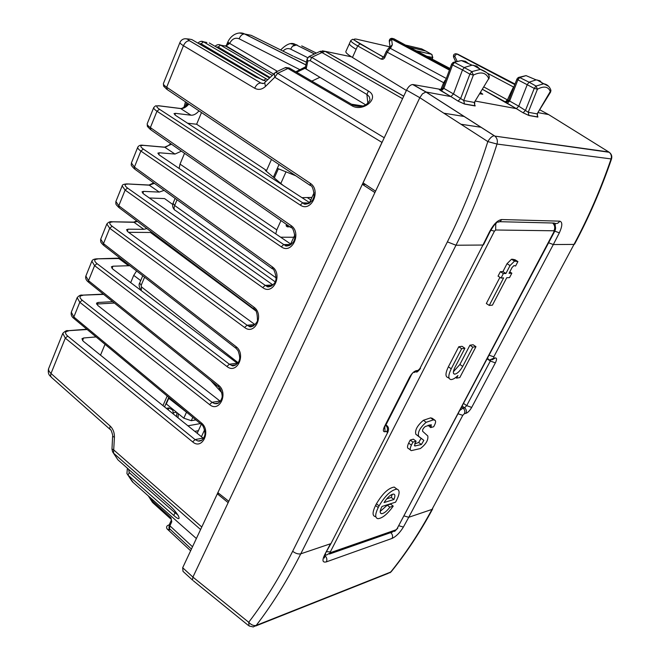 <?xml version="1.0" encoding="UTF-8"?>
<svg xmlns="http://www.w3.org/2000/svg" width="660" height="660" viewBox="0 0 660 660"><rect width="100%" height="100%" fill="white"/><g stroke="black" fill="none" stroke-linecap="round" stroke-linejoin="round"><path stroke-width="0.99" d="M186.285 38.808L189.337 39.105C187.25 38.8 187.341 39.361 189.601 40.796L189.527 40.78C187.027 40.722 185.006 42.364 183.455 45.713C180.889 44.121 179.743 42.999 179.999 42.355L163.416 83.531C163.111 84.299 164.191 85.536 166.683 87.227L310.142 183.232C321.643 190.261 311.198 212.99 300.226 205.054L156.981 111.226L150.373 127.594L290.945 225.489C302.206 232.675 292.009 254.875 281.267 246.807L140.877 151.074L134.409 167.095L272.192 266.78C283.222 274.106 273.257 295.796 262.729 287.611L125.119 190.08L118.783 205.755L115.904 201.473L122.149 185.963M179.561 108.372L180.667 108.562C183.439 108.743 186.161 107.25 188.834 104.074M170.783 143.723C167.5 146.297 165.437 147.444 164.612 147.163L171.509 144.226M148.038 184.981L149.243 185.171L154.374 183.348M111.127 221.776L134.013 222.304L137.395 221.438M96.121 258.868L120.541 258.481M109.824 429.173L51.158 377.116L50.564 375.424L51.01 373.486L48.997 371.143L48.477 369.039L62.791 333.341L65.299 338.135L51.01 373.486L110.162 426.055C113.091 428.876 114.51 432.622 114.427 437.283L113.512 453.131L200.59 529.534M292.553 46.225L296.497 44.979M297.074 44.938L290.887 43.774M239.621 33.05L244.769 33.998L305.902 64.853M277.431 71.338L229.655 43.403L226.273 45.787M226.429 45.334L228.591 43.123L225.992 45.845L225.233 45.829L273.397 73.961L225.984 45.845M224.623 45.919L225.233 45.829M274.247 73.12L274.799 77.245L381.975 142.403L201.333 527.951M198.982 110.88C196.367 113.932 193.718 115.376 191.037 115.211L175.535 113.347L174.025 113.602L175.692 115.483L309.911 202.834M181.442 151.156L174.974 154.052L159.39 152.782L157.864 153.136L159.456 155.117L291.266 244.398M164.093 190.385L159.233 192.085L143.591 191.383L142.032 191.837L143.566 193.908L272.984 284.988L265.213 285.359L127.553 188.067L125.119 190.08L122.166 185.947M146.908 228.575L143.822 229.334L128.123 229.185L126.538 229.721L128.007 231.891L255.098 324.679M129.814 265.7L112.967 266.203L111.367 266.83L112.777 269.082L237.567 363.454M220.382 401.354L97.853 305.514L96.5 303.171L98.125 302.462L97.499 304.004L96.616 304.161M112.687 301.653L98.125 302.462M203.544 438.421L83.234 341.195L81.939 338.786L83.589 337.986L82.541 340.543M96.079 336.922L83.589 337.986M300.085 69.795L239.135 38.783C235.257 37.315 232.097 38.858 229.655 43.403L227.774 42.092L226.561 45.02M162.055 239.959L161.692 240.826M170.231 246.106L169.884 246.922M381.975 142.403L382.643 141.157M309.952 185.262L167.293 89.636L166.683 87.227L183.455 45.713L254.669 88.234C258.382 90.206 261.971 89.611 265.444 86.46L274.799 77.245L277.687 73.285L384.236 137.758M294.03 56.562L306.446 62.18M285.046 67.766L289.806 68.31M319.852 51.463L321.964 52.536L325.215 51.34L322.418 50.82M402.559 98.67L321.964 52.536L311.685 57.354L308.814 56.611M307.139 58.814L309.35 56.389L320.257 51.274L325.017 51.307L403.705 96.228M307.131 58.847L307.824 60.976L306.166 69.028L365.805 104.915M307.065 59.161L305.481 66.916L306.166 69.028L304.169 67.873M275.731 72.121L277.687 73.285L287.95 68.475L351.656 105.6C363.149 112.852 380.564 97.622 368.42 91.063L311.685 57.354L310.233 60.662L367.315 94.718L369.328 96.822L370.037 99.858C366.762 106.161 361.061 107.893 352.918 105.039L353.463 105.352M127.957 475.117L133.229 482.534M196.375 538.527L132.404 481.792L126.934 473.575L127.314 469.004L128.155 468.889M127.289 469.045L127.652 468.435M113.413 453.057L117.934 459.847L112.579 451.795L111.977 449.18M118.288 460.16L169.405 505.354C178.876 513.604 183.29 523.99 173.786 515.452L128.065 475.216L129.22 472.593L128.618 469.293M319.918 77.302L311.834 81.122M173.464 414.133L172.763 410.14L168.976 407.929L166.312 408.35M217.816 492.624L228.789 501.303M365.574 184.528L362.332 184.321L374.905 192.563M162.954 405.644L167.186 396.033M164.538 406.923L168.77 397.345M105.014 344.347L100.51 355.162M280.665 237.212L293.758 237.253M128.601 232.32L150.463 232.468L255.61 310.736M216.95 403.73L216.43 403.318M221.875 392.782L210.688 380.523M305.085 203.882L304.301 203.222M283.132 185.402L265.345 170.429L266.574 170.519L271.45 159.456M149.366 197.983L164.563 198.577L172.722 204.46M97.499 304.004L114.411 303.047M136.587 270.971L133.732 275.36L130.696 282.637M460.96 124.245L481.181 127.289M184.528 153.31L180.031 164.117L179.124 168.432M286.993 224.763L286.176 225.885L286.333 224.301M280.978 220.572L276.787 229.861L275.773 233.904M187.613 123.238L196.63 124.245L266.574 170.519M273.388 177.202L279.007 164.521M446.358 105.047L447.133 105.493M443.834 113.198L464.359 116.506M287.595 225.184L287.224 226.825L289.996 226.858M201.49 112.563L196.63 124.245M479.869 93.794L482.782 94.215L480.604 92.59M375.557 191.177L363.091 182.869L406.552 90.148C408.408 86.6 410.446 84.727 412.657 84.521L425.923 92.004L422.483 93.811L419.81 97.68L192.918 577.096L192.472 580.148M425.923 92.004L494.257 135.754C492.145 136.001 490.001 137.948 487.822 141.578C476.586 177.02 463.106 210.457 447.381 241.882L292.652 551.29C295.622 553.492 298.328 554.334 300.77 553.822C287.438 580.222 272.58 604.082 256.212 625.408L253.267 626.942L249.035 625.977L248.713 622.281L192.918 577.096L182.68 567.74L183.018 571.379L192.39 579.958M399.052 525.789L403.392 527.068L408.738 517.283L432.003 509.404C419.644 532.381 405.875 553.27 390.687 572.071L256.212 625.408C253.77 626.01 251.27 624.97 248.713 622.281C264.866 601.12 279.51 577.459 292.652 551.29M403.392 527.068C399.844 532.785 396.074 536.572 392.073 538.411L326.345 561.874C322.435 562.832 321.94 560.34 324.852 554.408L330.454 543.782L300.77 553.822L455.978 245.231C471.925 213.543 485.603 179.817 497.013 144.053C497.863 140.803 497.153 138.155 494.885 136.108L608.776 151.973L548.633 114.584L538.114 112.645M447.381 241.882L455.978 245.231L482.947 245.041L489.373 232.089C493.408 224.425 497.491 220.234 501.641 219.532L559.721 221.158C562.601 221.991 562.477 225.885 559.358 232.823L553.311 244.555L574.01 244.406L432.003 509.404L574.01 244.406C588.398 217.552 600.757 189.082 611.069 158.986C611.837 156.247 611.218 154.011 609.205 152.27L609.37 152.377M392.32 532.1L390.885 532.818C392.609 534.485 393.005 536.357 392.073 538.411M324.736 555.53L325.099 555.836L324.555 555.984M531.498 77.929L526.053 75.619L519.676 77.542L517.885 79.86L534.254 88.382L525.5 110.352L523.116 112.794L516.367 108.644L475.447 101.104M474.573 104.503L474.317 102.44L488.738 78.598C486.106 72.575 480.991 71.404 473.385 75.083L469.87 74.134L460.672 98.447L458.04 101.079L450.862 96.575L426.178 92.029L412.921 84.546L441.235 89.488M486.775 72.691L480.439 69.366L471.834 71.61L469.87 74.134L462.487 69.944L453.494 93.934L463.724 100.51L464.524 104.066L475.109 105.946M517.985 77.69L519.676 77.542L529.072 82.186L527.307 84.505L518.743 106.186L528.231 112.258L528.973 115.517L537.859 117.092L537.116 113.883L550.597 92.062L550.927 90.395L537.116 113.883L528.231 112.258L537.438 89.215L536.035 86.047L534.254 88.382L537.438 89.215C544.096 85.676 548.435 86.567 550.457 91.897L550.597 92.062M555.093 223.435L555.398 227.428M488.887 75.95L489.266 76.898L488.738 78.598L474.317 102.44L463.724 100.51L473.385 75.083L471.834 71.61L454.526 62.453L452.545 64.96L443.875 88.374L442.868 87.887M452.818 62.593L461.398 60.58L453.494 62.304L451.688 63.962L452.545 64.96L462.487 69.935L464.434 67.435L472.073 65.167L476.693 66.099L480.166 69.349M537.496 113.668C537.223 115.739 537.364 116.828 537.9 116.944L528.825 115.409L523.116 112.794L516.409 108.644L518.743 106.186L509.619 101.029L517.885 79.86L517.019 78.878L518.57 77.418L526.053 75.619L536.126 79.885L529.081 82.186L536.035 86.047L543.79 83.779L548.576 86.262M536.126 79.885L539.905 80.751L542.677 83.779M172.697 249.018L174.091 249.001M406.395 90.486L352.465 57.469C347.737 54.532 345.535 52.569 345.848 51.579L350.815 40.483C350.567 41.341 352.852 43.147 357.671 45.911L352.465 57.469M228.145 502.648L217.338 493.82L182.68 567.74M217.338 493.82L218.848 493.433M148.846 496.378L152.633 501.254L152.815 502.714L170.808 518.974M170.973 517.828L171.781 521.738L170.973 517.828L152.633 501.254L153.12 500.164M191.433 549.079L169.505 528.701L169.909 525.814L192.514 546.769M442.621 88.325L441.317 89.455M446.317 78.474L390.126 48.221L387.255 52.198L443.644 82.715L446.111 79.035M383.6 57.082L360.088 43.882C353.438 39.971 352.374 38.428 356.903 39.253L389.977 46.86M384.813 57.511L383.848 56.735L386.29 51.422L387.255 52.198L384.458 58.129L382.882 59.301L381.117 59.111L383.617 57.065M574.53 244.208C588.902 217.421 601.227 189.007 611.515 158.977L497.013 144.053L487.822 141.578L419.752 97.655L406.552 90.148M513.793 87.153L514.313 85.816M487.047 72.996L513.513 86.996L511.096 91.872L511.789 92.293M516.442 108.652L507.185 103.414L509.619 101.029L508.563 100.567L505.246 101.879L507.433 99.899L508.579 100.526M517.019 78.878L508.571 100.584C506.715 102.25 505.774 102.836 505.75 102.316L516.367 108.644M445.302 81.221L444.617 80.875M474.804 102.176C474.515 104.42 474.664 105.617 475.241 105.773L464.359 103.95L458.04 101.079L450.912 96.583L453.494 93.934L443.875 88.374L441.21 90.931L450.953 96.591M450.854 96.575L439.84 89.826C440.236 90.255 441.235 89.603 442.843 87.862L451.688 63.962M169.207 528.346L169.694 529.139L168.96 527.662L169.356 524.51L169.909 525.814L171.781 521.738M169.694 529.139L169.529 529.848L169.084 528.115M169.529 529.848L167.277 529.081M514.808 84.554L456.704 53.905L453.635 57.255L455.606 61.471M389.35 47.594L390.868 47.586L392.329 44.814L391.561 38.973L392.824 38.519L391.702 38.321M390.868 47.586L390.126 48.221L388.806 48.064L392.329 44.814M515.014 84.026L457.619 54.12L455.639 53.716M450.013 68.483L393.005 38.56M432.003 54.541L425.7 51.002L410.041 47.322M301.983 197.67L311.924 197.439M277.307 168.358L295.82 175.791M192.802 417.326L191.293 420.692L195.888 419.892M188.834 414.026L168.77 398.293L166.279 403.936L183.818 418.184L191.293 420.692M168.77 398.293L169.736 398.145M215.96 384.772L216.15 386.512M219.161 387.412L219.466 390.142M214.978 383.98L215.135 385.39M197.769 266.788L188.281 259.669M375.284 516.615C372.265 515.839 372.355 512.127 375.565 505.461L376.431 503.786C382.503 493.573 388.435 488.004 394.226 487.072L396.223 488.598M375.565 505.461L378.221 507.54C375.004 514.206 374.897 517.918 377.916 518.678C382.338 518.323 387.445 514.132 393.228 506.129L390.613 504.091L387.255 505.156L380.201 511.409M432.861 419.463L432.275 418.3L430.633 417.862L423.39 420.288C417.277 425.568 414.76 430.221 415.841 434.255L421.113 438.339L418.688 442.513L414.744 443.866M432.275 418.3L435.022 420.288C435.938 420.94 435.773 422.54 434.544 425.089L433.702 426.748L430.658 427.589L428.076 425.279M410.396 449.93L408.598 448.594C407.121 448.198 407.146 446.366 408.664 443.108L410.198 440.063L413.341 439.164L416.089 441.185L414.884 443.578L414.826 445.995L421.41 444.518L423.844 440.344L418.597 436.276C417.524 432.251 420.049 427.597 426.162 422.301L433.397 419.851L435.022 420.288M449.122 378.304L448.099 377.594C445.203 376.876 445.285 373.279 448.363 366.82L458.766 346.756L462.025 346.302L464.912 348.257L454.781 367.727C452.933 371.596 452.867 373.741 454.6 374.171C457.248 373.75 459.954 371.159 462.718 366.415L472.791 347.143L475.959 346.69L459.797 377.561L456.596 378.139L457.949 375.54C455.136 378.254 452.793 379.599 450.928 379.566C448.041 378.856 448.14 375.268 451.217 368.8L461.654 348.719L464.912 348.257M475.959 346.69L473.105 344.759L469.928 345.205L459.888 364.46L453.37 371.778M501.039 278.041L498.044 276.136L500.362 271.681L502.936 271.573L507.029 263.686L511.533 259.223L514.924 259.71L517.91 261.583L515.592 266.013L514.016 265.567L512.111 267.424L509.033 273.322L511.846 273.19L509.545 277.596L506.731 277.745L492.426 305.143L489.266 305.423L503.613 277.909L501.039 278.041L503.357 273.587L505.923 273.471L510.031 265.576L514.536 261.104L517.91 261.583M489.266 305.423L486.329 303.509L499.933 277.34M392.213 494.332L391.273 497.45L393.913 499.488C395.29 496.221 395.183 494.422 393.608 494.076C390.679 494.439 387.494 497.269 384.046 502.557L393.913 499.488M386.677 498.869L391.273 497.45M387.255 505.156L389.887 507.193L393.228 506.129M394.226 487.072L396.891 489.109C400.224 490.141 399.77 494.505 395.538 502.194L382.016 506.459C379.78 510.741 379.607 513.15 381.488 513.686C383.815 513.562 386.62 511.401 389.887 507.193M396.891 489.109C391.108 490.058 385.176 495.643 379.096 505.857L378.221 507.54M410.198 440.063L412.945 442.093L416.089 441.185M408.664 443.108L411.411 445.137L412.945 442.093M411.411 445.137C409.885 448.404 409.86 450.227 411.328 450.623L420.37 448.544C425.947 444.254 428.422 440.063 427.795 435.963L422.606 431.26C422.326 429.751 423.241 428.159 425.345 426.467L431.293 424.727L430.658 427.589M455.697 377.512L456.596 378.139M469.928 345.205L472.791 347.143M458.766 346.756L461.654 348.719M509.784 271.887L511.846 273.19M512.861 259.19L515.856 261.071M502.936 271.573L505.923 273.471M500.362 271.681L503.357 273.587M185.419 106.285L186.59 102.572M189.337 39.105L191.87 39.592L256.253 77.237M191.037 115.211L180.667 108.562L158.111 105.732M147.238 123.676C146.891 124.558 147.931 125.862 150.373 127.594L150.942 129.888L290.755 227.395M308.014 203.758L302.734 202.826L159.439 109.238L156.981 111.226C154.506 109.56 153.425 108.323 153.755 107.514L153.763 107.489M164.604 147.163L163.63 147.073M174.974 154.052L164.794 147.262L142.114 145.241M131.406 162.987L134.409 167.095L134.953 169.273L272.002 268.562M289.245 245.52L283.759 244.571L143.327 149.077L140.877 151.074C138.451 149.374 137.42 148.071 137.783 147.163L131.398 163.004M159.233 192.085L149.243 185.171L126.456 183.909M143.822 229.334L134.013 222.304L132.767 222.107M235.76 348.133L103.966 245.586L103.488 243.614L100.732 239.151L106.846 223.963L109.692 228.261L103.488 243.614L235.95 346.566C246.535 354.156 237.014 374.888 226.908 366.473L94.586 265.65L88.514 280.682L85.866 276.053M128.725 265.823L119.089 258.687L117.818 258.489M91.872 261.154L94.586 265.65L96.995 263.612L229.366 364.204L237.245 363.223M81.419 295.193L103.636 294.376M71.296 312.213L77.171 297.635L79.786 302.263L73.837 316.99L71.305 312.205M67.015 330.784L87.169 329.513M62.807 333.308L62.782 333.358C65.134 331.114 66.817 330.231 67.84 330.718L86.831 329.224M293.139 56.125L251.204 35.343L244.53 33.957C240.974 31.762 232.229 32.62 227.774 42.092M220.523 45.127L272.044 75.29L220.523 45.127L226.149 46.217M201.267 41.365L206.893 42.496M198.957 43.742L201.11 43.766L203.511 41.844L267.613 79.678M266.062 81.205L255.733 76.939M189.601 40.796L260.882 83.028L263.092 83.597M263.455 83.441L260.807 83.011L189.527 40.78C186.532 37.282 181.665 38.627 179.999 42.355M269.396 77.913L209.278 42.958M252.887 326.221L248.952 326.213C251.303 329.076 258.365 321.841 257.45 319.91C257.334 313.376 256.237 309.796 254.158 309.161L253.869 307.123L118.783 205.755L119.295 207.834L253.679 308.798M253.869 307.123C264.668 314.589 254.925 335.791 244.621 327.492L109.692 228.261L112.109 226.24L247.087 325.223L254.917 324.547M218.039 403.367L214.632 403.606C217.874 404.11 220.267 402.303 221.809 398.186C222.585 396.718 222.115 393.657 220.399 389.02L218.691 386.958L218.435 385.126L88.514 280.682L88.96 282.562L218.245 386.603M218.435 385.126C228.805 392.849 219.491 413.111 209.591 404.605L79.786 302.263L82.186 300.217L212.041 402.32L219.97 401.049M201.16 440.69L198 441.012C201.028 441.433 203.255 439.642 204.666 435.649C205.87 433.298 203.296 424.652 201.539 424.586L201.3 422.845L73.837 316.99L74.258 318.772L201.118 424.231M201.3 422.845C211.472 430.675 202.364 450.499 192.654 441.895L65.299 338.135L67.675 336.08L195.088 439.601L203.065 438.058M112.604 436.491L111.986 448.981L113.8 449.996L201.721 526.969M159.439 109.238C155.975 106.771 155.941 105.658 159.34 105.889M300.226 205.054L302.734 202.826L309.499 203.099M143.327 149.077C139.936 146.545 139.953 145.315 143.368 145.406M281.267 246.807L283.759 244.571L291.093 244.53M127.553 188.067C124.237 185.468 124.294 184.14 127.735 184.082M112.431 221.958C108.974 222.156 108.867 223.583 112.109 226.24M97.441 259.05C93.959 259.38 93.811 260.898 96.995 263.612M82.756 295.383C79.266 295.837 79.076 297.445 82.186 300.217M68.368 330.99C64.862 331.559 64.63 333.259 67.675 336.08M301.711 45.911L316.396 53.081M314.548 53.947L295.729 44.666C291.86 41.992 286.844 43.75 280.682 49.954M307.659 57.643L290.73 49.17C292.058 46.217 293.716 44.715 295.729 44.666L314.474 53.98M290.73 49.17C287.983 47.982 285.4 48.617 282.991 51.092M239.135 38.783C240.487 35.615 242.286 34.006 244.53 33.957L305.885 64.927M214.97 46.266C217.148 44.517 218.988 44.137 220.498 45.127L218.188 47.025L216.142 46.951M218.188 47.025L269.923 77.393M201.11 43.766L262.812 80.206M254.669 88.234C256.327 84.785 258.373 83.044 260.807 83.011C262.927 83.746 264.214 83.597 264.685 82.574L265.444 86.46M266.054 78.664L263.719 80.52M264.916 82.343L276.078 71.965L285.615 67.501L289.228 67.972L352.918 105.039L351.656 105.6M310.142 183.232L310.489 185.625C312.634 184.767 315.274 196.028 313.343 198.256C313.211 201.49 304.606 206.291 303.344 203.189L308.929 203.404M290.945 225.489L291.274 227.758C292.949 226.446 296.092 237.905 294.203 240.083C294.17 243.061 286.291 248.061 284.807 245.165L290.152 245.132M272.192 266.78L272.506 268.925C273.801 267.448 277.332 278.561 275.5 280.937C275.426 283.932 268.265 288.758 266.681 286.159L265.213 285.359L262.729 287.611M270.872 286.333L266.681 286.159L271.755 285.912M253.737 325.792L248.952 326.213L247.087 325.223L244.621 327.492M235.282 365.227L231.611 365.351C233.318 367.414 239.2 362.885 239.299 360.022C240.133 358.512 239.72 355.41 238.07 350.724L236.222 348.496L235.95 346.566M236.09 364.782L231.611 365.351L229.366 364.204L226.908 366.473M218.798 402.93L214.624 403.606L212.041 402.32L209.591 404.605M201.869 440.261L197.992 441.012L195.088 439.601L192.654 441.895M110.162 426.055L109.675 428.67L110.839 430.072C110.641 428.439 113.429 436.491 112.612 436.31L114.427 437.283M351.384 56.801L325.215 51.34L403.738 96.162M296.596 72.262L304.978 68.318M368.42 91.063L366.877 94.438L367.876 103.455M173.786 515.452L174.999 512.795L177.845 514.924M175.766 512.061L174.999 512.795L129.22 472.593M310.233 60.662L307.824 60.976M194.766 431.351L198.404 430.675M176.616 416.683L176.847 412.525M173.522 412.723L176.492 412.236M173.019 413.77L173.53 412.624M172.763 410.14L173.72 409.984M187.902 425.807L200.335 423.588M168.135 409.827L168.976 407.929M351.499 104.214L363.124 106.012M140.695 280.599L133.732 275.36M159.39 152.782L158.68 154.531M143.591 191.383L142.807 193.306M128.123 229.185L127.264 231.272M112.967 266.203L112.051 268.455M287.224 226.825L286.176 225.885M276.787 229.861L180.031 164.117M175.535 113.347L174.892 114.914M310.802 199.906L307.725 197.851M255.676 625.985L387.956 573.474L391.363 571.543C406.552 552.725 420.329 531.836 432.68 508.877M387.065 427.127L386.1 425.131C388.6 426.508 389.169 428.876 387.816 432.234L331.147 543.23L324.852 554.408M387.173 432.655L386.999 431.31L385.06 431.747C383.039 431.904 382.816 430.237 384.392 426.756L409.563 377.281C411.634 373.601 413.845 371.407 416.179 370.689L418.077 370.384L419.875 368.602L482.947 245.041L419.875 368.602M548.633 242.773L553.311 244.555L493.795 356.829L493.795 358.19L495.355 357.935C496.922 357.984 496.93 359.634 495.355 362.876L471.685 407.426C469.813 410.644 467.907 412.615 465.943 413.341L464.359 413.704L462.784 415.33L408.738 517.283L404.242 515.971M325.099 555.836C326.898 557.65 327.319 559.663 326.345 561.874M537.859 117.092L537.306 115.871M523.075 112.794L528.973 115.517M457.982 101.071L464.524 104.066M414.43 372.454L418.077 370.384M416.179 370.689L412.846 372.784M412.748 372.875L409.563 377.281M410.198 376.909L384.392 426.756M384.78 426.888L385.06 431.747M385.613 425.213C387.461 426.938 387.923 428.967 386.999 431.31M462.784 415.33L458.213 413.845M461.719 407.22L463.015 408.136C464.797 409.678 465.251 411.535 464.359 413.704M495.355 362.876L490.33 361.02L466.694 405.636L464.607 407.789L463.015 408.136L460.127 410.223M462.281 406.147L464.607 407.789C466.389 409.324 466.834 411.18 465.943 413.341M463.675 403.516L466.694 405.636L471.685 407.426M492.038 359.84L495.355 357.935M490.702 360.104L490.33 361.02L487.245 358.924M493.795 358.19L489.736 359.947L488.474 359.494L487.666 358.124M489.184 355.245L493.795 356.829M483.499 244.835L489.918 231.907L489.373 232.089M496.691 221.999C498.844 222.47 500.494 221.653 501.641 219.532M499.661 221.694L554.194 223.047C556.495 224.087 558.335 223.451 559.721 221.158M554.746 231.157L559.358 232.823M550.646 89.587L550.927 90.395C549.664 86.6 547.28 84.389 543.79 83.779L536.968 79.901M548.633 114.584L539.822 109.824M175.131 198.38L173.06 203.321L174.652 205.499L177.053 199.774M142.725 275.748L139.697 282.975L141.157 285.351L144.581 277.183M356.144 49.294C351.376 46.431 349.132 44.533 349.421 43.609M444.551 83.251L443.644 82.715L440.822 89.546M381.117 59.111L357.671 45.911L360.088 43.882M287.925 245.14L288.717 245.677M286.605 245.759L285.714 245.157M276.053 277.827L174.652 205.499C173.638 208.312 174.025 210.053 175.807 210.721L275.171 281.828M238.103 362.711L141.487 286.91L141.157 285.351M141.487 286.91L141.248 290.614M482.542 89.38L507.103 103.397M355.855 39.047L356.903 39.253M441.094 90.915L439.263 89.562M199.427 441.16L199.633 440.69M201.432 436.747L204.567 429.883M190.633 550.778L167.005 528.825C166.147 527.035 166.65 525.797 168.514 525.096L169.042 525.31M483.97 87.021L507.433 99.899L511.096 91.872M386.29 51.422L388.616 48.221M449.427 70.067L391.561 38.973L389.334 41.621L389.994 46.72M457.009 61.058L454.55 55.803M427.078 56.339L432.803 57.577L431.887 54.466L432.465 57.569L431.855 58.864M421.501 55.06L425.246 55.918M449.782 69.094L393.888 38.775M168.514 525.096L169.174 524.923M416.691 50.836L431.665 54.326L416.996 51.002M405.991 45.177L421.657 48.881L425.7 51.002M472.073 65.167L461.398 60.58L465.473 61.297L468.616 63.682M274.296 177.961L278.396 168.721M280.822 183.463L286.06 171.732M186.359 412.516L183.818 418.184M411.262 375.169L385.91 424.99M330.33 551.909L494.447 231.165L495.643 230.002L553.979 230.785L553.913 231.866L397.064 528.718L396.016 529.815L330.503 552.643L330.33 551.909L326.725 551.686M494.447 231.165L490.809 230.191M495.643 230.002L495.759 223.616M553.979 230.785C555.283 227.815 554.845 225.217 552.651 223.006M553.913 231.866L554.499 231.66C556.363 228.418 555.811 225.53 552.832 223.014M397.064 528.718L554.515 231.635M396.016 529.815L392.246 532.092L329.406 554.062M326.543 555.043L330.503 552.643M376.431 503.786L379.096 505.857M429.272 424.941L431.269 426.393M423.39 420.288L426.162 422.301M415.841 434.255L418.597 436.276M421.113 438.339L423.844 440.344M418.688 442.513L421.41 444.518M459.888 364.46L462.718 366.415M448.363 366.82L451.217 368.8M511.533 259.223L514.536 261.104M507.029 263.686L510.031 265.576M183.769 108.075L185.476 101.83M147.238 123.692L153.755 107.498C156.824 104.833 154.16 106.268 159.233 105.823L180.56 108.496C181.921 108.809 184.429 107.168 188.075 103.57M164.612 147.163L143.187 145.299C140.646 144.82 138.847 145.439 137.783 147.163M122.149 185.98C122.117 184.701 123.898 184.016 127.479 183.934L148.987 185.031L153.697 182.853M106.846 223.979C108.487 222.073 110.236 221.339 112.101 221.776L133.683 222.123L136.793 220.984M97.037 258.835L120.062 258.11M97.045 258.835C94.05 258.959 92.317 259.751 91.855 261.195L85.858 276.061M77.171 297.643C79.043 295.548 80.751 294.715 82.294 295.144L103.331 294.121M225.992 45.845L226.504 45.152M166.667 89.207C162.286 84.505 164.076 87.59 163.367 83.671M150.34 129.451C146.182 125.053 147.708 127.43 147.18 123.865M134.368 168.844C129.418 163.705 131.868 165.338 131.332 163.201M115.822 201.704C116.102 204.773 114.997 203.462 118.734 207.405M100.633 239.415C100.848 242.212 99.941 241.601 103.43 245.157M85.767 276.342C85.288 278.421 86.188 280.36 88.448 282.142M71.305 312.197C70.793 314.704 71.61 316.759 73.772 318.359M48.543 368.725C47.809 372.355 48.559 374.971 50.779 376.563M93.209 349.264L89.034 345.716M267.597 79.687L203.478 41.836C201.91 40.821 200.029 41.233 197.827 43.073M305.489 66.866L295.812 71.8M174.801 510.889L178.489 515.947M178.043 417.838L178.282 413.688M248.201 625.301L193.306 580.742M389.87 572.839L391.19 571.75M324.283 556.809L324.349 558.005L325.545 553.856M426.03 92.012L494.885 136.108L609.205 152.27C611.498 153.986 612.265 156.23 611.515 158.977M416.468 372.067C417.186 372.685 420.94 368.008 420.486 368.247M384.326 426.871L384.499 428.241L385.044 426.327M387.816 432.234L331.147 543.23M489.918 231.907C495.602 222.115 495.742 224.26 496.691 222.659L496.452 222.214M487.789 359.032L487.344 358.735M488.936 78.812L489.266 76.898C488.978 73.903 486.04 71.395 480.439 69.366L473.187 65.175M173.06 203.321C172.186 205.763 172.673 207.925 174.529 209.822M141.124 290.524C139.07 286.861 138.583 284.377 139.664 283.066M169.356 524.51L171.22 520.435M383.848 56.735L383.353 57.115L352.745 39.237L350.823 40.483M288.156 245.14L288.882 245.627M148.302 495.899L152.476 502.4M482.559 89.356L505.321 101.887L508.117 101.293M197.2 433.323L201.242 424.43M453.527 57.04C453.189 54.64 454.22 53.592 456.613 53.889L514.792 84.587M432.127 59.012L432.803 57.577M449.773 69.135L392.7 38.494C390.662 38.09 389.507 38.923 389.227 40.994M314.077 192.728L309.573 202.612M294.83 234.902L290.672 243.994M394.597 531.424L397.774 528.198M324.984 554.969L326.568 555.043M380.325 512.779L381.488 513.686M430.633 417.862L433.397 419.851M414.373 445.459L415.148 446.036M453.519 373.428L454.6 374.171"/></g></svg>
